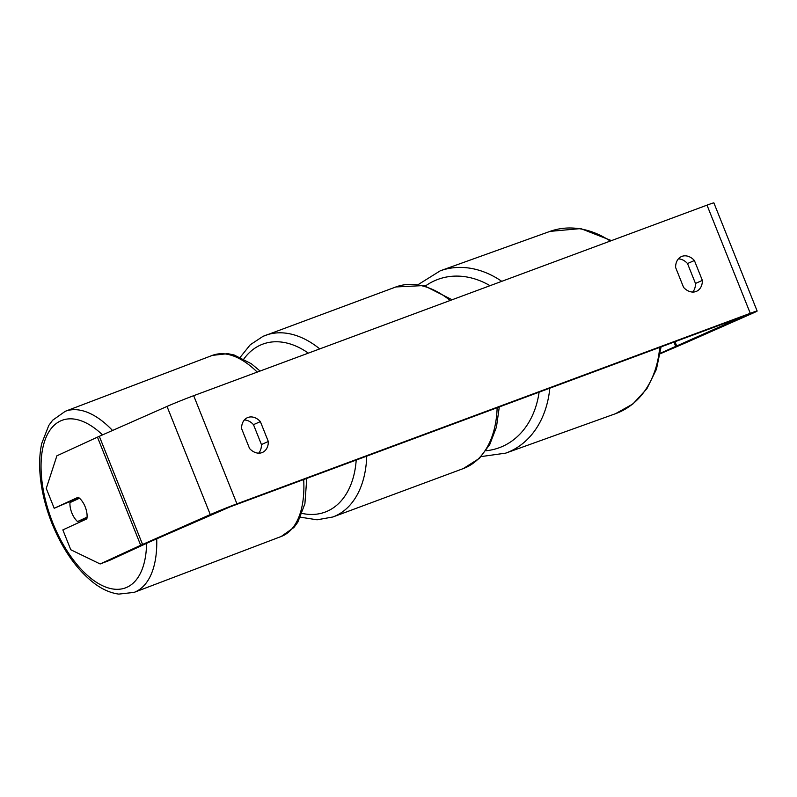 <?xml version="1.0" encoding="UTF-8"?>
<svg xmlns="http://www.w3.org/2000/svg" width="797" height="797" viewBox="0 0 797 797"><rect width="100%" height="100%" fill="white"/><g stroke="black" fill="none" stroke-linecap="round" stroke-linejoin="round"><path stroke-width="1.2" d="M71.85 512.959A14.565 7.322 69.2 0 1 69.967 502.618L79.491 498.235A14.565 7.322 69.2 0 1 85.179 506.822A14.565 7.322 69.2 0 1 87.062 517.163L77.538 521.547A14.565 7.322 69.2 0 1 71.85 512.959M77.538 521.547L86.983 517.95M660.314 353.23L743.382 316.339L230.054 506.872L150.922 541.352L109.558 560.391L100.143 563.967L140.7 545.287L97.453 437.145L56.886 455.814L46.256 488.431L54.196 508.277L78.186 497.238A14.565 7.322 69.2 0 1 86.843 518.867L62.843 529.905L70.784 549.751L100.143 563.967M692.703 292.061A14.565 11.118 66.2 0 0 695.472 283.443L687.512 263.548A14.565 11.118 66.2 0 0 678.386 258.866M244.36 419.969A14.565 11.118 -113.8 0 1 253.486 424.652L261.436 444.547A14.565 11.118 -113.8 0 1 258.666 453.164M241.591 428.587A14.565 11.118 -113.8 0 1 247.449 417.668A14.565 11.118 -113.8 0 1 247.927 417.469A14.565 11.118 -113.8 0 1 260.37 421.613L268.32 441.508A14.565 11.118 -113.8 0 1 262.462 452.427A14.565 11.118 -113.8 0 1 249.541 448.482L241.591 428.587M681.963 256.365A14.565 11.118 66.2 0 0 681.485 256.564A14.565 11.118 66.2 0 0 675.617 267.483L683.577 287.378A14.565 11.118 66.2 0 0 696.488 291.323A14.565 11.118 66.2 0 0 702.356 280.405L694.396 260.509A14.565 11.118 66.2 0 0 681.963 256.365M660.235 353.758L682.8 344.075A20.393 0.608 158.2 0 0 685.121 343.069L752.826 313.191A20.393 0.608 158.2 0 0 757.15 311.039A20.393 0.608 158.2 0 0 750.266 313.301L236.938 503.834A20.393 0.608 158.2 0 0 210.278 514.573L142.573 544.451A20.393 0.608 158.2 0 0 140.7 545.287M757.15 311.039L713.893 202.896A20.393 0.608 158.2 0 0 707.009 205.148L193.681 395.691A20.393 0.608 158.2 0 0 167.021 406.43L99.316 436.308A20.393 0.608 158.2 0 0 97.453 437.145M78.833 497.697L54.196 508.277M695.472 283.443L702.356 280.405M687.512 263.548L694.396 260.509M261.436 444.547L268.32 441.508M253.486 424.652L260.37 421.613M112.536 430.47A96.865 48.707 -110.8 0 0 65.284 411.292L52.652 420.218L48.796 425.419L41.733 443.471C39.89 451.889 39.262 461.174 39.85 471.336C40.916 488.402 44.951 505.756 51.954 523.41C62.903 550.209 77.209 570.333 94.873 583.783C102.743 589.581 110.703 593.018 118.753 594.104L134.115 592.38A96.865 48.707 -110.8 0 0 156.71 538.802M146.578 543.345A89.583 45.04 69.2 0 1 110.952 588.634A89.583 45.04 69.2 0 1 52.831 522.942A89.583 45.04 69.2 0 1 48.209 433A89.583 45.04 69.2 0 1 102.514 434.893M65.284 411.292L212.4 355.372A96.865 48.707 69.2 0 1 257.242 372.099M303.687 479.545A96.865 48.707 69.2 0 1 281.231 536.471L134.115 592.38M750.266 313.301L707.009 205.148M236.938 503.834L193.681 395.691M676.773 346.167L674.989 341.724M675.776 346.595L673.983 342.102M210.278 514.573L167.021 406.43M142.573 544.451L99.316 436.308M549.8 388.189A96.865 74.39 70.2 0 1 505.746 453.124L615.503 413.703A96.865 74.39 -109.8 0 0 659.677 347.412M485.891 450.753A89.583 68.791 -109.8 0 0 539.111 392.154M610.273 241.063A96.865 74.39 -109.8 0 0 550.01 231.379L440.253 270.811A96.865 74.39 70.2 0 1 501.761 281.331M490.035 285.685A89.583 68.791 -109.8 0 0 425.488 285.944M366.72 456.143A96.865 62.495 69.6 0 1 335.129 516.067A96.865 62.495 69.6 0 1 332.887 516.984L463.306 468.576A96.865 62.495 -110.4 0 0 465.548 467.66A96.865 62.495 -110.4 0 0 497.139 407.735M308.339 353.131A89.583 57.792 -110.4 0 0 260.709 344.971A89.583 57.792 -110.4 0 0 243.832 359.029M302.093 513.407A89.583 57.792 -110.4 0 0 327.208 511.246A89.583 57.792 -110.4 0 0 356.209 460.048M263.219 336.274A96.865 62.495 69.6 0 1 265.471 335.358A96.865 62.495 69.6 0 1 319.736 348.897M450.156 300.489A96.865 62.495 -110.4 0 0 395.89 286.95L423.924 285.555L452.108 299.762M212.4 355.372L227.773 353.659L234.119 354.984L251.384 363.791L260.091 371.033M306.765 478.399L304.902 503.764L297.789 522.234L293.914 527.484L281.231 536.471M615.503 413.703L632.938 403.94L646.875 388.767L656.429 369.31L661.082 346.884M505.746 453.124L481.119 456.591M440.253 270.811L418.286 284.529M550.01 231.379L580.754 228.57L611.468 240.614M463.306 468.576L479.386 458.355L489.757 444.517L496.461 427.053L499.291 406.938M332.887 516.984L317.076 519.813L300.509 517.193M240.236 357.255L250.238 344.782L262.98 336.374L395.89 286.95"/></g></svg>

